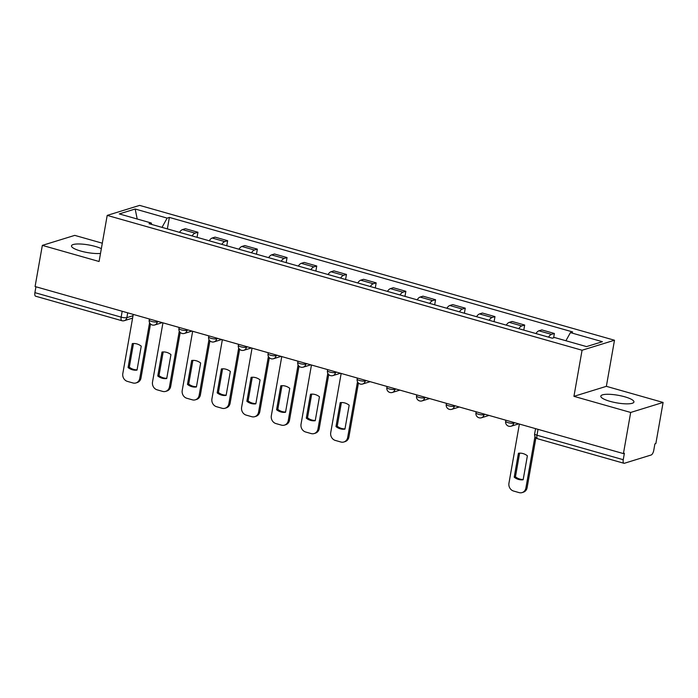 <?xml version="1.0" encoding="UTF-8"?>
<svg xmlns="http://www.w3.org/2000/svg" width="698" height="698" viewBox="0 0 698 698"><rect width="100%" height="100%" fill="white"/><g stroke="black" fill="none" stroke-linecap="round" stroke-linejoin="round"><path stroke-width="1.05" d="M101.35 248.636A16.822 3.856 10 0 0 95.434 246.481A16.822 3.856 10 0 0 71.493 245.836A16.822 3.856 10 0 0 80.689 251.036A16.822 3.856 10 0 0 100.503 253.426M610.008 401.341A16.822 3.856 10 0 0 633.941 401.987A16.822 3.856 10 0 0 624.754 396.796A16.822 3.856 10 0 0 600.812 396.15A16.822 3.856 10 0 0 610.008 401.341M102.309 243.201L74.756 235.374L42.342 245.382L35.083 286.529L623.427 453.595L630.678 412.457L663.1 402.441L606.361 386.334L614.493 340.231L139.626 205.387L107.204 215.394L582.071 350.239L573.939 396.342L630.678 412.457M663.1 402.441L655.85 443.588L654.899 443.876L653.773 450.289A4.31 1.71 105.9 0 1 651.155 455L624.405 463.263A4.31 1.71 105.9 0 1 623.951 463.28L537.704 438.789A4.31 1.71 -74.1 0 1 536.989 435.22L623.244 459.712A4.31 1.71 105.9 0 0 623.951 463.28M42.342 245.382L99.081 261.497L107.204 215.394M122.185 311.264L121.155 317.136A4.31 1.71 -74.1 0 0 121.862 320.705L35.615 296.205A4.31 1.71 -74.1 0 1 34.9 292.645L121.155 317.136A4.31 0.986 10 0 0 126.853 317.634L133.013 315.732M35.938 286.765L34.9 292.645M623.244 459.712L624.37 453.299L623.427 453.595M548.515 337.125A9.92 3.944 -74.1 0 1 551.499 334.368L554.378 333.478L541.814 329.91L538.926 330.8A9.92 3.944 105.9 0 0 535.951 333.557M553.619 337.806L554.378 333.478M518.815 328.688A9.92 3.944 -74.1 0 1 521.79 325.931L524.678 325.041L512.105 321.473L509.226 322.363A9.92 3.944 105.9 0 0 506.251 325.12M523.779 330.102L524.678 325.041M489.115 320.26A9.92 3.944 -74.1 0 1 492.09 317.494L494.969 316.604L482.405 313.036L479.526 313.926A9.92 3.944 105.9 0 0 476.542 316.691M494.079 321.665L494.969 316.604M459.406 311.823A9.92 3.944 -74.1 0 1 462.39 309.066L465.269 308.176L452.705 304.607L449.817 305.497A9.92 3.944 105.9 0 0 446.842 308.254M464.379 313.236L465.269 308.176M429.706 303.386A9.92 3.944 -74.1 0 1 432.681 300.629L435.569 299.739L422.997 296.17L420.117 297.06A9.92 3.944 105.9 0 0 417.142 299.817M434.671 304.799L435.569 299.739M400.006 294.957A9.92 3.944 -74.1 0 1 402.982 292.192L405.861 291.302L393.297 287.733L390.418 288.623A9.92 3.944 105.9 0 0 387.434 291.389M404.971 296.362L405.861 291.302M370.298 286.52A9.92 3.944 -74.1 0 1 373.282 283.754L376.161 282.865L363.597 279.296L360.709 280.186A9.92 3.944 105.9 0 0 357.734 282.952M375.271 287.934L376.161 282.865M340.598 278.083A9.92 3.944 -74.1 0 1 343.573 275.326L346.461 274.436L333.897 270.868L331.009 271.758A9.92 3.944 105.9 0 0 328.034 274.515M345.571 279.497L346.461 274.436M310.898 269.646A9.92 3.944 -74.1 0 1 313.873 266.889L316.752 265.999L304.188 262.431L301.309 263.321A9.92 3.944 105.9 0 0 298.325 266.078M315.862 271.06L316.752 265.999M281.189 261.218A9.92 3.944 -74.1 0 1 284.173 258.452L287.053 257.562L274.489 253.993L271.601 254.883A9.92 3.944 105.9 0 0 268.625 257.649M286.163 262.623L287.053 257.562M251.489 252.781A9.92 3.944 -74.1 0 1 254.465 250.024L257.353 249.134L244.789 245.565L241.901 246.455A9.92 3.944 105.9 0 0 238.925 249.212M256.463 254.194L257.353 249.134M221.79 244.344A9.92 3.944 -74.1 0 1 224.765 241.587L227.653 240.697L215.08 237.128L212.201 238.018A9.92 3.944 105.9 0 0 209.217 240.775M226.754 245.757L227.653 240.697M192.081 235.915A9.92 3.944 -74.1 0 1 195.065 233.149L197.944 232.26L185.38 228.691L182.501 229.581A9.92 3.944 105.9 0 0 179.517 232.347M197.054 237.32L197.944 232.26M565.912 340.746L570.423 332.614L602.409 341.706L586.529 346.601L554.544 337.518L552.327 338.207L149.049 223.692L151.274 223.002L119.288 213.92L135.168 209.016L167.154 218.108L162.006 227.374M570.423 332.614L572.648 331.934L169.37 217.418L167.154 218.108M614.493 340.231L582.071 350.239M606.361 386.334L573.939 396.342M167.354 228.892L169.37 217.418M151.745 224.459L151.274 223.002M137.209 219.015L135.168 209.016M519.609 453.159L515.438 476.83A13.48 11.979 72.8 0 0 523.203 479.474M535.916 437.768L527.121 487.658A6.474 5.75 72.8 0 1 523.317 492.212L522.095 492.596A6.474 5.75 -107.2 0 0 525.891 488.033L527.121 487.658M514.208 477.205A13.48 11.979 72.8 0 0 523.16 479.753L527.383 455.803A13.48 11.979 72.8 0 0 518.431 453.264L514.208 477.205L515.438 476.83M519.382 424.052L508.947 483.225A6.474 5.75 -107.2 0 0 513.571 491.043L519.085 492.614A6.474 5.75 -107.2 0 0 522.095 492.596M534.982 436.486L525.891 488.033M341.392 402.545L337.221 426.225A13.48 11.979 72.8 0 0 344.986 428.869M358.432 383.028L348.904 437.044A6.474 5.75 72.8 0 1 345.1 441.607L343.878 441.991A6.474 5.75 -107.2 0 0 347.683 437.428L348.904 437.044M335.991 426.6A13.48 11.979 72.8 0 0 344.943 429.139L349.166 405.198A13.48 11.979 72.8 0 0 340.214 402.659L335.991 426.6L337.221 426.225M341.165 373.439L330.73 432.612A6.474 5.75 -107.2 0 0 335.354 440.438L340.877 442.009A6.474 5.75 -107.2 0 0 343.878 441.991M357.498 381.745L347.683 437.428M311.692 394.117L307.521 417.788A13.48 11.979 72.8 0 0 315.287 420.432M328.732 374.599L319.204 428.616A6.474 5.75 72.8 0 1 315.4 433.17L314.17 433.554A6.474 5.75 -107.2 0 0 317.974 428.991L319.204 428.616M306.291 418.163A13.48 11.979 72.8 0 0 315.234 420.711L319.457 396.761A13.48 11.979 72.8 0 0 310.514 394.222L306.291 418.163L307.521 417.788M311.465 365.01L301.03 424.183A6.474 5.75 -107.2 0 0 305.645 432.001L311.168 433.571A6.474 5.75 -107.2 0 0 314.17 433.554M327.798 373.308L317.974 428.991M281.992 385.68L277.813 409.351A13.48 11.979 72.8 0 0 285.587 412.003M299.023 366.162L289.504 420.179A6.474 5.75 72.8 0 1 285.7 424.742L284.47 425.117A6.474 5.75 -107.2 0 0 288.274 420.562L289.504 420.179M276.583 409.735A13.48 11.979 72.8 0 0 285.534 412.274L289.757 388.324A13.48 11.979 72.8 0 0 280.805 385.785L276.583 409.735L277.813 409.351M281.765 356.573L271.33 415.746A6.474 5.75 -107.2 0 0 275.946 423.573L281.469 425.134A6.474 5.75 -107.2 0 0 284.47 425.117M298.09 364.871L288.274 420.562M252.283 377.243L248.113 400.914A13.48 11.979 72.8 0 0 255.878 403.566M269.323 357.725L259.796 411.741A6.474 5.75 72.8 0 1 256 416.305L254.77 416.68A6.474 5.75 -107.2 0 0 258.574 412.125L259.796 411.741M246.883 401.298A13.48 11.979 72.8 0 0 255.834 403.837L260.057 379.895A13.48 11.979 72.8 0 0 251.106 377.348L246.883 401.298L248.113 400.914M252.057 348.136L241.621 407.309A6.474 5.75 -107.2 0 0 246.246 415.136L251.769 416.706A6.474 5.75 -107.2 0 0 254.77 416.68M268.39 356.442L258.574 412.125M222.583 368.814L218.413 392.485A13.48 11.979 72.8 0 0 226.178 395.129M239.623 349.288L230.096 403.313A6.474 5.75 72.8 0 1 226.292 407.868L225.061 408.251A6.474 5.75 -107.2 0 0 228.865 403.688L230.096 403.313M217.183 392.861A13.48 11.979 72.8 0 0 226.126 395.4L230.349 371.458A13.48 11.979 72.8 0 0 221.406 368.919L217.183 392.861L218.413 392.485M222.357 339.708L211.922 398.881A6.474 5.75 -107.2 0 0 216.537 406.698L222.06 408.269A6.474 5.75 -107.2 0 0 225.061 408.251M238.69 348.005L228.865 403.688M192.884 360.377L188.704 384.048A13.48 11.979 72.8 0 0 196.478 386.692M209.915 340.86L200.396 394.876A6.474 5.75 72.8 0 1 196.592 399.439L195.361 399.814A6.474 5.75 -107.2 0 0 199.166 395.251L200.396 394.876M187.474 384.432A13.48 11.979 72.8 0 0 196.426 386.971L200.649 363.021A13.48 11.979 72.8 0 0 191.697 360.482L187.474 384.432L188.704 384.048M192.657 331.271L182.222 390.444A6.474 5.75 -107.2 0 0 186.837 398.27L192.36 399.832A6.474 5.75 -107.2 0 0 195.361 399.814M208.981 339.568L199.166 395.251M163.175 351.94L159.004 375.611A13.48 11.979 72.8 0 0 166.77 378.264M180.215 332.423L170.687 386.439A6.474 5.75 72.8 0 1 166.892 391.002L165.662 391.377A6.474 5.75 -107.2 0 0 169.466 386.823L170.687 386.439M157.774 375.995A13.48 11.979 72.8 0 0 166.726 378.534L170.949 354.593A13.48 11.979 72.8 0 0 161.997 352.045L157.774 375.995L159.004 375.611M162.948 322.834L152.513 382.007A6.474 5.75 -107.2 0 0 157.137 389.833L162.66 391.404A6.474 5.75 -107.2 0 0 165.662 391.377M179.281 331.14L169.466 386.823M133.475 343.512L129.304 367.183A13.48 11.979 72.8 0 0 137.07 369.827M150.515 323.985L140.987 378.011A6.474 5.75 72.8 0 1 137.183 382.565L135.953 382.949A6.474 5.75 -107.2 0 0 139.757 378.386L140.987 378.011M128.074 367.558A13.48 11.979 72.8 0 0 137.026 370.097L141.24 346.156A13.48 11.979 72.8 0 0 132.297 343.617L128.074 367.558L129.304 367.183M133.248 314.397L122.813 373.57A6.474 5.75 -107.2 0 0 127.429 381.396L132.952 382.966A6.474 5.75 -107.2 0 0 135.953 382.949M149.581 322.703L139.757 378.386M149.424 318.995L149.224 320.103A4.31 0.986 10 0 0 151.588 321.438A4.31 0.986 10 0 0 157.286 321.935L158.472 321.569M157.399 321.263L157.286 321.935A4.31 3.83 72.8 0 1 154.747 324.971L162.285 322.642M179.124 327.432L178.932 328.54A4.31 0.986 10 0 0 181.288 329.866A4.31 0.986 10 0 0 186.985 330.363L188.181 329.997M187.108 329.692L186.985 330.363A4.31 3.83 72.8 0 1 184.447 333.408L191.985 331.079M208.824 335.86L208.632 336.968A4.31 0.986 10 0 0 210.988 338.303A4.31 0.986 10 0 0 216.685 338.8L217.881 338.434M216.808 338.129L216.685 338.8A4.31 3.83 72.8 0 1 214.155 341.846L221.685 339.516M238.533 344.297L238.332 345.405A4.31 0.986 10 0 0 240.688 346.74A4.31 0.986 10 0 0 246.394 347.238L247.581 346.871M246.507 346.566L246.394 347.238A4.31 3.83 72.8 0 1 243.855 350.274L251.393 347.953M268.233 352.734L268.041 353.842A4.31 0.986 10 0 0 270.396 355.177A4.31 0.986 10 0 0 276.094 355.675L277.289 355.299M276.216 354.994L276.094 355.675A4.31 3.83 72.8 0 1 273.555 358.711L281.093 356.381M297.933 361.163L297.741 362.279A4.31 0.986 10 0 0 300.096 363.606A4.31 0.986 10 0 0 305.794 364.103L306.989 363.737M305.916 363.431L305.794 364.103A4.31 3.83 72.8 0 1 303.264 367.148L310.793 364.818M327.641 369.6L327.441 370.708A4.31 0.986 10 0 0 329.796 372.043A4.31 0.986 10 0 0 335.502 372.54L336.689 372.174M335.616 371.868L335.502 372.54A4.31 3.83 72.8 0 1 332.963 375.576L340.502 373.256M357.341 378.037L357.149 379.145A4.31 0.986 10 0 0 359.505 380.48A4.31 0.986 10 0 0 365.202 380.977L366.398 380.611M365.316 380.305L365.202 380.977A4.31 3.83 72.8 0 1 362.663 384.013L370.202 381.684M387.041 386.474L386.849 387.582A4.31 0.986 10 0 0 389.205 388.908A4.31 0.986 10 0 0 394.902 389.405L396.098 389.039M395.024 388.734L394.902 389.405A4.31 3.83 72.8 0 1 392.372 392.451L399.902 390.121M416.75 394.902L416.549 396.01A4.31 0.986 10 0 0 418.905 397.345A4.31 0.986 10 0 0 424.611 397.843L425.797 397.476M424.724 397.171L424.611 397.843A4.31 3.83 72.8 0 1 422.072 400.888L429.61 398.558M446.45 403.339L446.258 404.447A4.31 0.986 10 0 0 448.613 405.782A4.31 0.986 10 0 0 454.311 406.28L455.506 405.913M454.424 405.608L454.311 406.28A4.31 3.83 72.8 0 1 451.772 409.316L459.31 406.995M476.149 411.776L475.957 412.884A4.31 0.986 10 0 0 478.313 414.219A4.31 0.986 10 0 0 484.011 414.717L485.206 414.342M484.133 414.036L484.011 414.717A4.31 3.83 72.8 0 1 481.48 417.753L489.01 415.423M505.858 420.205L505.657 421.313A4.31 0.986 10 0 0 508.013 422.648A4.31 0.986 10 0 0 513.711 423.145L514.906 422.779M513.833 422.473L513.711 423.145A4.31 3.83 72.8 0 1 511.18 426.19L518.719 423.861M127.699 312.826L126.853 317.634A4.31 3.83 -107.2 0 1 124.314 320.67L132.594 318.114M212.201 238.018L224.765 241.587M241.901 246.455L254.465 250.024M271.601 254.883L284.173 258.452M301.309 263.321L313.873 266.889M331.009 271.758L343.573 275.326M360.709 280.186L373.282 283.754M390.418 288.623L402.982 292.192M420.117 297.06L432.681 300.629M449.817 305.497L462.39 309.066M479.526 313.926L492.09 317.494M509.226 322.363L521.79 325.931M538.926 330.8L551.499 334.368M182.501 229.581L195.065 233.149M535.558 428.642L534.633 433.886A4.31 0.986 10 0 0 536.989 435.22L538.027 429.34M505.657 421.313A4.31 4.31 0 0 0 511.18 426.19M475.957 412.884A4.31 4.31 0 0 0 481.48 417.753M446.258 404.447A4.31 4.31 0 0 0 451.772 409.316M416.549 396.01A4.31 4.31 0 0 0 422.072 400.888M386.849 387.582A4.31 4.31 0 0 0 392.372 392.451M357.149 379.145A4.31 4.31 0 0 0 362.663 384.013M327.441 370.708A4.31 4.31 0 0 0 332.963 375.576M297.741 362.279A4.31 4.31 0 0 0 303.264 367.148M268.041 353.842A4.31 4.31 0 0 0 273.555 358.711M238.332 345.405A4.31 4.31 0 0 0 243.855 350.274M208.632 336.968A4.31 4.31 0 0 0 214.155 341.846M178.932 328.54A4.31 4.31 0 0 0 184.447 333.408M149.224 320.103A4.31 4.31 0 0 0 154.747 324.971M121.862 320.705A4.31 4.31 0 0 0 124.314 320.67M534.633 433.886A4.31 4.31 0 0 0 537.704 438.789"/></g></svg>
